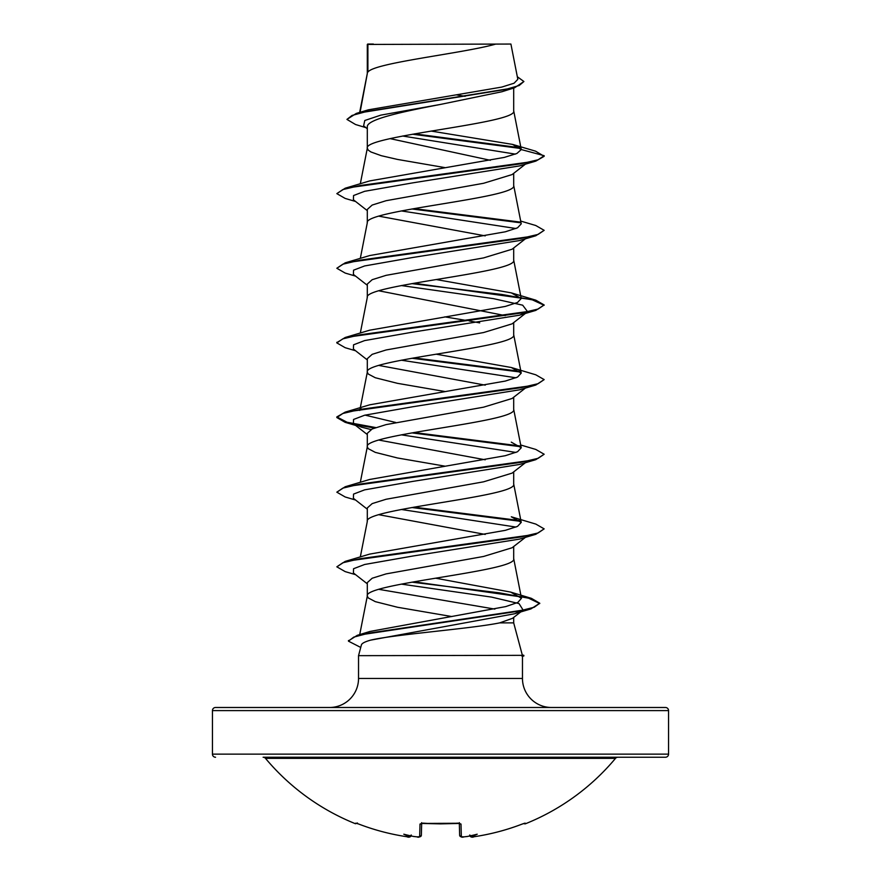 <?xml version="1.0" encoding="UTF-8"?>
<svg xmlns="http://www.w3.org/2000/svg" width="881" height="881" viewBox="0 0 881 881"><rect width="100%" height="100%" fill="white"/><g stroke="black" fill="none" stroke-linecap="round" stroke-linejoin="round"><path stroke-width="1.32" d="M469.903 835.937A1.553 1.542 -5 0 0 471.544 836.851L474.143 836.73A227.562 227.485 0 0 0 522.213 824.054L525.219 823.151L525.517 823.746A1.553 1.553 0 0 1 523.898 823.46M525.517 823.746A228.058 228.058 0 0 0 615.5 758.365L265.5 758.365A228.058 228.058 0 0 0 355.484 823.746L355.781 823.151L358.787 824.065A227.562 227.485 0 0 0 406.857 836.73L409.357 836.906M408.883 836.939L411.097 835.937A1.553 1.542 5 0 1 409.456 836.851L409.5 836.443A167.291 79.202 -36.7 0 1 403.806 834.208A167.291 87.968 33.8 0 0 413.475 836.443A227.772 226.913 -0 0 0 417.054 836.851L419.664 836.73L419.995 824.054L423.122 823.151A227.474 204.447 -0 0 0 457.878 823.151L461.005 824.054L461.336 836.73L463.946 836.851A227.772 226.913 0 0 0 467.525 836.443A167.291 87.968 -33.8 0 0 477.194 834.208A167.291 79.202 36.7 0 1 471.5 836.443L471.544 836.851M665.452 707.487L215.548 707.487L665.452 707.487A3.106 3.106 0 0 1 668.558 710.604L668.558 754.136A3.106 3.106 0 0 1 665.452 757.242L263.111 757.242A3.106 3.106 0 0 1 265.5 758.365M665.452 757.242L617.889 757.242A3.106 3.106 0 0 0 615.5 758.365M215.548 757.242A3.106 3.106 0 0 1 212.442 754.136L668.558 754.136M495.893 44.05C463.318 53.4 373.985 62.749 367.895 72.099L367.895 44.435L510.914 44.05L517.83 79.323L514.075 83.21L501.796 87.076L368.368 109.828L356.342 113.396L505.463 89.488L519.195 85.501L523.909 81.515L517.323 76.746M522.268 654.924L523.854 655.343L521.607 655.343L522.301 655.035L513.689 622.878L499.681 622.878C470.52 628.825 393.466 634.562 370.538 640.157C364.91 641.753 361.871 643.339 361.408 644.914L358.534 655.662L521.607 655.343M215.548 707.487A3.106 3.106 0 0 0 212.442 710.604L212.442 754.136M551.495 707.487A29.029 29.029 0 0 1 522.466 678.458L358.534 678.458A29.029 29.029 0 0 1 329.505 707.487L551.495 707.487M358.534 655.662L358.534 678.458M521.805 655.662L522.466 656.235L522.466 678.458M367.895 44.435L367.311 44.435L367.311 73.409M360.076 112.294L367.311 73.597M365.901 127.646L355.55 124.518L346.938 119.409L352.059 115.444L366.705 111.491L514.669 87.737L501.851 91.756L440.5 104.421C401.373 111.942 366.32 119.464 367.311 126.974L367.311 148.228L368.214 150.1L370.901 151.961L381.297 155.695L397.485 159.428L444.795 167.588M513.689 88.045L513.689 110.907C518.215 123.351 362.785 135.795 367.311 148.228L360.318 183.755M525.395 164.174L512.103 174.57L483.57 183.281L386.142 200.692L372.178 205.053L367.311 209.414L367.311 222.684M513.689 173.326L513.689 185.55C518.215 197.994 362.785 210.427 367.311 222.871M525.395 238.817L512.103 249.213L483.548 257.913L386.12 275.335L372.178 279.695L367.311 284.045L367.311 297.315M513.689 247.968L513.689 260.181C518.215 272.625 362.785 285.07 367.311 297.503M401.307 285.554L493.47 298.648L522.686 305.189L527.598 311.731L512.103 323.845L483.57 332.544L386.131 349.966L372.178 354.327L367.311 358.688L367.311 372.145L368.214 374.007L375.295 377.74L397.485 383.334L444.795 391.494M513.689 322.6L513.689 334.824C518.215 347.268 362.785 359.701 367.311 372.145L359.767 410.447L361.056 408.641M525.395 388.092L512.092 398.476L483.537 407.187L386.109 424.609L372.178 428.97L367.311 433.32L367.311 446.777L368.214 448.649L375.295 452.371L397.485 457.977L444.795 466.137M513.689 397.232L513.689 409.456C518.215 421.9 362.785 434.333 367.311 446.777L360.318 482.292M525.395 462.723L512.103 473.119L483.548 481.83L386.12 499.252L372.178 503.602L367.311 507.952L367.311 521.42C362.785 508.976 518.215 496.532 513.689 484.098L513.689 471.875M360.318 556.935L367.311 521.42M525.395 537.366L512.103 547.751L483.559 556.462L386.142 573.883L372.178 578.233L367.311 582.594L367.311 596.052L368.214 597.913L375.295 601.646L397.485 607.251L451.832 616.557M513.689 546.506L513.689 558.73C518.215 571.174 362.785 583.607 367.311 596.052L359.723 634.584M456.898 94.939L465.124 96.326M390.041 138.614L490.398 160.309M378.742 216.142L485.233 235.877M378.742 290.774L505.265 315.607M444.795 316.863L466.974 320.563M469.088 320.926L479.693 322.875M378.742 365.417L485.244 385.151M378.753 440.048L485.233 459.794M378.742 514.691L485.233 534.426M378.742 589.323L494.88 609.101M513.689 617.416L513.689 622.878M512.522 618.319L499.681 622.878M515.385 154.12L402.661 136.026M367.311 128.769L363.611 125.84L364.789 120.488L380.812 115.136L440.5 104.421M520.913 148.515L412.605 134.22M514.669 87.737L523.909 81.515M367.311 45.405L367.707 44.05L373.39 44.05M367.311 210.647L353.402 199.778L353.556 195.538L364.635 191.309L412.782 182.852L519.548 165.914L535.824 161.113L544.161 156.311L535.571 151.169L512.566 144.407L431.227 131.082M520.219 147.766L414.665 133.857M346.938 119.409L356.342 113.396M521.266 149.561L516.894 153.481L504.284 157.402L369.712 180.913L345.198 188.215L520.825 163.822L538.148 159.758L544.161 155.695L521.266 149.561L512.566 144.407M414.048 581.79L531.386 598.342L539.767 603.243L534.194 607.251L518.204 611.26L357.268 635.322L369.932 631.468L505.793 606.58L517.852 602.428L521.475 598.265L510.65 592.087L435.599 578.189M345.187 561.395L369.712 554.094L505.364 530.329L517.543 526.364L521.233 522.4L511.299 516.784L535.824 524.085L544.161 528.875L538.159 532.939L520.825 537.003L345.187 561.395L336.839 566.824L345.187 571.615L355.605 574.676M520.682 444.982L535.802 449.442L544.161 454.244L538.148 458.307L520.814 462.371L345.198 486.753L369.69 479.462L505.353 455.686L517.543 451.733L521.233 447.768L511.288 442.141M395.756 422.473L365.042 415.116M511.31 367.509L535.813 374.81L544.161 379.601L538.159 383.664L520.825 387.728L345.187 412.121L369.701 404.82L505.364 381.055L517.543 377.09L521.233 373.126L511.31 367.509L436.205 354.184M414.026 283.242L535.813 300.168L544.161 304.969L538.148 309.033L520.814 313.096L345.198 337.489L369.701 330.188L505.364 306.412L517.543 302.458L521.233 298.494L511.288 292.866L436.205 279.541M520.682 221.065L535.802 225.525L544.161 230.326L538.148 234.39L520.825 238.465L345.176 262.846L369.701 255.556L505.364 231.78L517.543 227.816L521.233 223.851L513.645 185.175M401.307 210.922L515.969 228.52M544.161 230.326L535.802 235.756L519.537 240.557L412.749 257.483L364.613 265.952L353.556 270.181L353.402 274.42L367.311 285.279M527.598 311.731L519.548 315.189L412.782 332.115L364.635 340.584L353.556 344.812L353.402 349.052L367.311 359.922M401.307 360.197L515.958 377.795M544.161 379.601L535.813 385.03L519.537 389.831L412.76 406.758L364.624 415.226L353.556 419.455L353.402 423.684L361.452 427.153L370.989 429.543M401.307 434.829L515.969 452.438M544.161 454.244L535.802 459.662L519.548 464.463L412.76 481.4L364.624 489.858L353.545 494.098L353.402 498.327L367.311 509.196M401.307 509.471L515.958 527.069M544.161 528.875L535.813 534.293L519.548 539.106L412.782 556.032L364.635 564.49L353.556 568.73L353.402 572.958L367.311 583.828M401.307 584.103L491.532 597.098L519.019 603.584L523.127 610.081L514.46 613.793L370.538 640.157M535.824 161.113L360.175 185.506L342.841 189.569L336.839 193.633L345.187 198.434L355.605 201.496M411.912 208.973L520.715 222.805M535.802 235.756L360.186 260.137L342.852 264.201L336.839 268.264L345.187 273.066L355.605 276.127M411.912 283.616L501.807 294.452L532.355 299.859L544.128 305.278M544.161 304.969L535.813 310.387L360.186 334.78L342.852 338.844L336.839 342.907L345.198 347.709L355.605 350.77M411.912 358.248L520.715 372.079M535.813 385.03L360.175 409.412L342.841 413.486L336.839 417.55L345.176 422.34L355.605 425.402M354.977 424.675L374.513 428.012M411.912 432.89L520.715 446.711M535.802 459.662L360.186 484.054L342.852 488.118L336.839 492.182L345.198 496.983L355.605 500.045M411.912 507.522L520.704 521.354M535.813 534.293L360.175 558.686L342.841 562.761L336.839 566.824M411.934 582.154L499.505 592.858L528.611 598.199L539.734 603.551M539.767 603.243L530.891 608.936L369.084 633.098L353.744 637.128L348.458 641.159L360.736 647.447M345.198 188.215L336.839 193.633M414.026 208.61L519.955 222.045M345.176 262.846L336.839 268.264M345.198 337.489L336.872 342.599M414.026 357.873L519.944 371.319M345.187 412.121L336.839 416.922L347.07 422.241L375.735 427.571M414.026 432.516L519.944 445.951M345.198 486.753L336.839 492.182M414.026 507.148L519.933 520.594M357.268 635.322L348.491 640.85M521.805 655.971L523.854 655.971L523.854 655.343M263.111 757.242L617.889 757.242M461.336 836.73A1.553 1.542 -1.5 0 1 459.64 835.232L459.331 823.339M421.669 823.339L421.36 835.232A1.553 1.542 -178.5 0 1 419.664 836.73M522.455 823.966L522.213 824.065C506.652 830.045 490.629 834.263 474.143 836.73L474.143 836.73C490.629 834.263 506.652 830.045 522.213 824.065L524.569 823.25A1.553 1.553 -26 0 0 525.219 823.151M469.738 835.012L471.5 836.443M355.781 823.151A1.553 1.553 26 0 0 356.409 823.261L358.787 824.065L356.309 823.239M467.525 836.443L466.963 836.51M411.218 835.452C410.304 837.192 408.839 837.622 406.857 836.73L406.857 836.73C390.371 834.263 374.348 830.045 358.787 824.065C374.348 830.045 390.371 834.263 406.857 836.73L406.912 836.741M459.442 823.195A1.553 1.454 -1.5 0 0 461.005 824.054M409.5 836.443L411.262 835.012M421.559 823.195A1.553 1.454 -178.5 0 1 419.995 824.054M414.037 836.51L417.176 836.873M668.558 710.604L212.442 710.604M459.309 822.656L459.695 823.449L440.5 823.867L421.305 823.449L421.691 822.656M521.475 598.265L513.645 558.356M521.233 522.4L513.645 483.724M521.233 447.768L513.645 409.081M521.233 373.126L513.645 334.45M360.318 333.029L367.355 297.128M521.233 298.494L513.645 259.807M360.318 258.386L367.355 222.486M521.233 149.241L513.645 110.532M359.668 112.416L367.355 73.211M519.548 315.189L535.813 310.387M514.46 613.793L530.891 608.936M353.402 423.684L367.311 434.553M523.127 610.081L512.522 618.33M510.65 592.087L531.386 598.342M511.288 292.866L535.813 300.168M336.839 342.291L336.839 342.907M336.839 416.922L336.839 417.55M348.458 640.531L348.458 641.159M522.466 656.334L523.854 655.971M459.651 835.375L459.64 835.232C460.653 837.082 462.085 837.622 463.946 836.862L467.183 836.498M472.183 836.939L474.143 836.73C472.128 837.622 470.674 837.192 469.782 835.452M413.784 836.498L417.054 836.862C418.376 837.655 419.808 837.115 421.36 835.232L420.468 836.642L419.092 836.939M355.484 823.746L357.466 822.986M457.867 823.261L421.305 823.449"/></g></svg>

